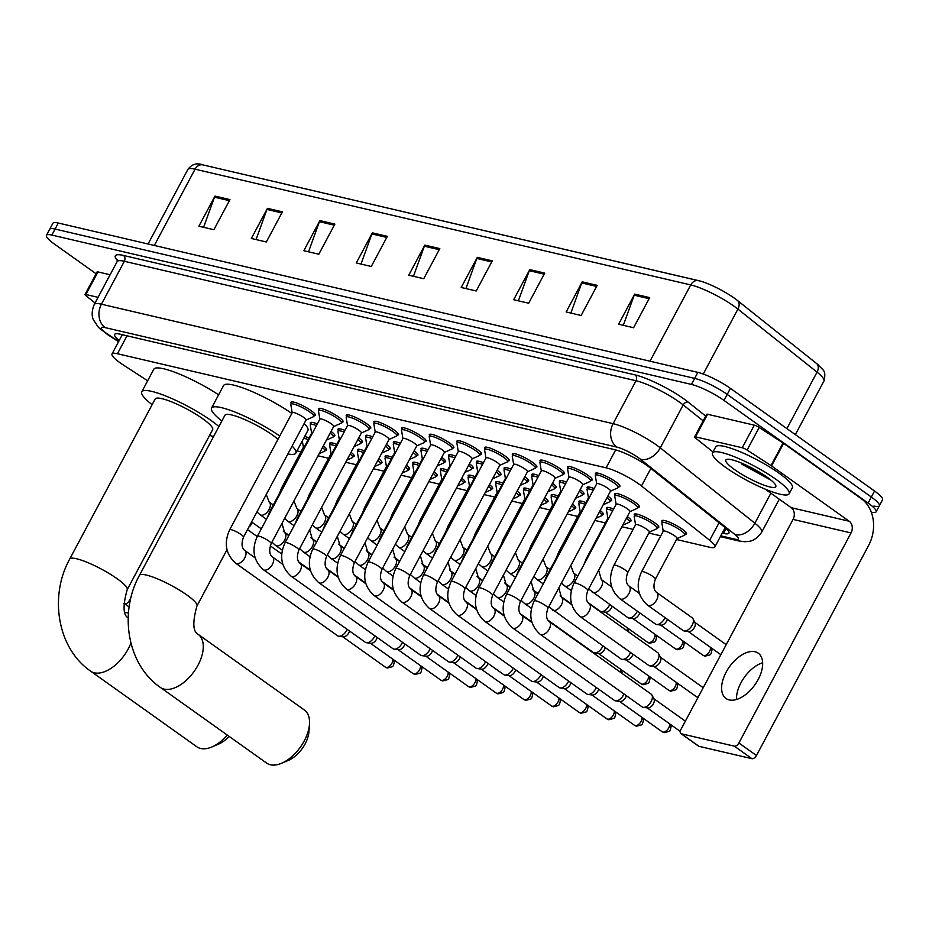 <?xml version="1.0" encoding="UTF-8"?>
<svg xmlns="http://www.w3.org/2000/svg" width="929" height="929" viewBox="0 0 929 929"><rect width="100%" height="100%" fill="white"/><g stroke="black" fill="none" stroke-linecap="round" stroke-linejoin="round"><path stroke-width="1.39" d="M634.612 515.467A13.9 2.578 28.1 0 1 634.263 514.271A13.9 2.578 28.1 0 1 641.916 515.769A13.9 2.578 28.1 0 1 654.515 522.679A13.9 2.578 28.1 0 1 658.777 527.358A13.9 2.578 28.1 0 1 657.593 527.742M627.296 516.559A13.9 2.578 28.1 0 1 631.105 520.902A13.9 2.578 28.1 0 1 629.908 521.285M600.169 510.509A13.9 2.578 28.1 0 1 603.42 514.434A13.9 2.578 28.1 0 1 602.224 514.817M572.485 504.041A13.9 2.578 28.1 0 1 575.736 507.966A13.9 2.578 28.1 0 1 574.552 508.349M544.812 497.572A13.9 2.578 28.1 0 1 548.052 501.509A13.9 2.578 28.1 0 1 546.867 501.892M517.128 491.116A13.9 2.578 28.1 0 1 520.368 495.041A13.9 2.578 28.1 0 1 519.183 495.424M489.444 484.648A13.9 2.578 28.1 0 1 492.695 488.573A13.9 2.578 28.1 0 1 491.499 488.956M461.759 478.18A13.9 2.578 28.1 0 1 465.011 482.116A13.9 2.578 28.1 0 1 463.815 482.499M434.075 471.723A13.9 2.578 28.1 0 1 437.327 475.648A13.9 2.578 28.1 0 1 436.142 476.031M406.403 465.255A13.9 2.578 28.1 0 1 409.643 469.191A13.9 2.578 28.1 0 1 408.458 469.575M378.718 458.798A13.9 2.578 28.1 0 1 381.97 462.723A13.9 2.578 28.1 0 1 380.774 463.106M351.034 452.33A13.9 2.578 28.1 0 1 354.286 456.255A13.9 2.578 28.1 0 1 353.09 456.638M323.35 445.862A13.9 2.578 28.1 0 1 326.602 449.799A13.9 2.578 28.1 0 1 325.417 450.182M662.284 521.935A13.9 2.578 28.1 0 1 661.947 520.728A13.9 2.578 28.1 0 1 669.6 522.226A13.9 2.578 28.1 0 1 682.2 529.147A13.9 2.578 28.1 0 1 686.461 533.827A13.9 2.578 28.1 0 1 685.277 534.21M607.868 496.086A13.9 2.578 28.1 0 1 611.665 500.441A13.9 2.578 28.1 0 1 610.481 500.824M580.184 489.629A13.9 2.578 28.1 0 1 583.981 493.973A13.9 2.578 28.1 0 1 582.797 494.356M552.5 483.161A13.9 2.578 28.1 0 1 556.297 487.504A13.9 2.578 28.1 0 1 555.112 487.888M524.815 476.705A13.9 2.578 28.1 0 1 528.624 481.048A13.9 2.578 28.1 0 1 527.428 481.431M497.143 470.237A13.9 2.578 28.1 0 1 500.94 474.58A13.9 2.578 28.1 0 1 499.744 474.963M469.459 463.768A13.9 2.578 28.1 0 1 473.256 468.111A13.9 2.578 28.1 0 1 472.071 468.495M441.774 457.312A13.9 2.578 28.1 0 1 445.572 461.655A13.9 2.578 28.1 0 1 444.387 462.038M414.09 450.844A13.9 2.578 28.1 0 1 417.899 455.187A13.9 2.578 28.1 0 1 416.703 455.57M386.406 444.376A13.9 2.578 28.1 0 1 390.215 448.73A13.9 2.578 28.1 0 1 389.019 449.113M358.733 437.919A13.9 2.578 28.1 0 1 362.531 442.262A13.9 2.578 28.1 0 1 361.346 442.645M331.049 431.451A13.9 2.578 28.1 0 1 334.846 435.794A13.9 2.578 28.1 0 1 333.662 436.177M615.172 495.006A13.9 2.578 28.1 0 1 614.824 493.81A13.9 2.578 28.1 0 1 622.488 495.308A13.9 2.578 28.1 0 1 635.088 502.217A13.9 2.578 28.1 0 1 639.349 506.897A13.9 2.578 28.1 0 1 638.153 507.28M429.651 435.759A13.9 2.578 28.1 0 1 429.303 434.563A13.9 2.578 28.1 0 1 436.955 436.061A13.9 2.578 28.1 0 1 449.555 442.97A13.9 2.578 28.1 0 1 453.828 447.65A13.9 2.578 28.1 0 1 452.632 448.033M401.967 429.303A13.9 2.578 28.1 0 1 401.618 428.095A13.9 2.578 28.1 0 1 409.283 429.593A13.9 2.578 28.1 0 1 421.871 436.514A13.9 2.578 28.1 0 1 426.144 441.194A13.9 2.578 28.1 0 1 424.948 441.577M540.376 461.62A13.9 2.578 28.1 0 1 540.028 460.412A13.9 2.578 28.1 0 1 547.692 461.91A13.9 2.578 28.1 0 1 560.28 468.831A13.9 2.578 28.1 0 1 564.553 473.511A13.9 2.578 28.1 0 1 563.357 473.895M374.282 422.834A13.9 2.578 28.1 0 1 373.934 421.638A13.9 2.578 28.1 0 1 381.598 423.136A13.9 2.578 28.1 0 1 394.198 430.046A13.9 2.578 28.1 0 1 398.46 434.726A13.9 2.578 28.1 0 1 397.275 435.109M568.06 468.088A13.9 2.578 28.1 0 1 567.712 466.881A13.9 2.578 28.1 0 1 575.365 468.379A13.9 2.578 28.1 0 1 587.964 475.3A13.9 2.578 28.1 0 1 592.226 479.968A13.9 2.578 28.1 0 1 591.041 480.351M457.323 442.227A13.9 2.578 28.1 0 1 456.987 441.031A13.9 2.578 28.1 0 1 464.639 442.518A13.9 2.578 28.1 0 1 477.239 449.439A13.9 2.578 28.1 0 1 481.501 454.118A13.9 2.578 28.1 0 1 480.316 454.502M512.692 455.152A13.9 2.578 28.1 0 1 512.343 453.956A13.9 2.578 28.1 0 1 520.008 455.454A13.9 2.578 28.1 0 1 532.607 462.363A13.9 2.578 28.1 0 1 536.869 467.043A13.9 2.578 28.1 0 1 535.673 467.426M485.008 448.695A13.9 2.578 28.1 0 1 484.671 447.488A13.9 2.578 28.1 0 1 492.324 448.986A13.9 2.578 28.1 0 1 504.923 455.907A13.9 2.578 28.1 0 1 509.185 460.587A13.9 2.578 28.1 0 1 508 460.97M346.598 416.378A13.9 2.578 28.1 0 1 346.262 415.17A13.9 2.578 28.1 0 1 353.914 416.668A13.9 2.578 28.1 0 1 366.514 423.589A13.9 2.578 28.1 0 1 370.776 428.257A13.9 2.578 28.1 0 1 369.591 428.641M318.914 409.91A13.9 2.578 28.1 0 1 318.577 408.702A13.9 2.578 28.1 0 1 326.23 410.2A13.9 2.578 28.1 0 1 338.83 417.121A13.9 2.578 28.1 0 1 343.091 421.801A13.9 2.578 28.1 0 1 341.907 422.184M291.241 403.441A13.9 2.578 28.1 0 1 290.893 402.245A13.9 2.578 28.1 0 1 298.546 403.743A13.9 2.578 28.1 0 1 311.145 410.653A13.9 2.578 28.1 0 1 315.419 415.333A13.9 2.578 28.1 0 1 314.223 415.716M595.733 474.545A13.9 2.578 28.1 0 1 595.396 473.349A13.9 2.578 28.1 0 1 603.049 474.847A13.9 2.578 28.1 0 1 615.648 481.756A13.9 2.578 28.1 0 1 619.91 486.436A13.9 2.578 28.1 0 1 618.726 486.819M676.533 539.517L709.442 547.193A26.058 4.842 -151.9 0 0 714.854 546.96A26.058 4.842 -151.9 0 0 709.675 540.306L641.486 485.972A26.058 4.842 -151.9 0 0 638.664 483.858A26.058 4.842 -151.9 0 0 606.103 467.833L117.437 353.728A26.058 4.842 -151.9 0 0 112.026 353.972A26.058 4.842 -151.9 0 0 123.302 364.969L147.653 380.785M296.99 450.89L300.915 451.808M318.043 455.802L328.587 458.264M345.727 462.27L356.272 464.732M373.412 468.727L383.956 471.2M401.096 475.195L411.64 477.657M428.768 481.663L439.324 484.125M456.453 488.12L466.997 490.582M484.137 494.588L494.681 497.05M511.821 501.056L522.365 503.518M539.494 507.513L550.049 509.975M567.178 513.981L577.733 516.443M594.862 520.437L605.406 522.911M621.861 526.743L633.09 529.367M648.848 533.049L660.774 535.836M606.927 509.011A13.9 2.578 28.1 0 1 606.579 507.803A13.9 2.578 28.1 0 1 613.593 509.034M579.243 502.543A13.9 2.578 28.1 0 1 578.895 501.346A13.9 2.578 28.1 0 1 585.909 502.577M551.559 496.074A13.9 2.578 28.1 0 1 551.222 494.878A13.9 2.578 28.1 0 1 558.224 496.109M523.875 489.618A13.9 2.578 28.1 0 1 523.538 488.41A13.9 2.578 28.1 0 1 530.54 489.641M496.202 483.15A13.9 2.578 28.1 0 1 495.854 481.954A13.9 2.578 28.1 0 1 502.856 483.185M468.518 476.693A13.9 2.578 28.1 0 1 468.17 475.485A13.9 2.578 28.1 0 1 475.183 476.716M440.834 470.225A13.9 2.578 28.1 0 1 440.485 469.017A13.9 2.578 28.1 0 1 447.499 470.26M413.15 463.757A13.9 2.578 28.1 0 1 412.813 462.561A13.9 2.578 28.1 0 1 419.815 463.792M385.465 457.3A13.9 2.578 28.1 0 1 385.129 456.093A13.9 2.578 28.1 0 1 392.131 457.323M357.793 450.832A13.9 2.578 28.1 0 1 357.444 449.636A13.9 2.578 28.1 0 1 364.458 450.867M330.109 444.364A13.9 2.578 28.1 0 1 329.76 443.168A13.9 2.578 28.1 0 1 336.774 444.399M304.666 436.514A13.9 2.578 28.1 0 1 309.09 437.931M587.488 488.549A13.9 2.578 28.1 0 1 587.151 487.342A13.9 2.578 28.1 0 1 594.154 488.573M559.804 482.081A13.9 2.578 28.1 0 1 559.467 480.885A13.9 2.578 28.1 0 1 566.469 482.116M532.131 475.613A13.9 2.578 28.1 0 1 531.783 474.417A13.9 2.578 28.1 0 1 538.785 475.648M504.447 469.157A13.9 2.578 28.1 0 1 504.099 467.949A13.9 2.578 28.1 0 1 511.113 469.18M476.763 462.688A13.9 2.578 28.1 0 1 476.414 461.492A13.9 2.578 28.1 0 1 483.428 462.723M449.079 456.22A13.9 2.578 28.1 0 1 448.742 455.024A13.9 2.578 28.1 0 1 455.744 456.255M421.394 449.764A13.9 2.578 28.1 0 1 421.058 448.556A13.9 2.578 28.1 0 1 428.06 449.787M393.722 443.296A13.9 2.578 28.1 0 1 393.373 442.099A13.9 2.578 28.1 0 1 400.387 443.33M366.038 436.839A13.9 2.578 28.1 0 1 365.689 435.631A13.9 2.578 28.1 0 1 372.703 436.862M338.353 430.371A13.9 2.578 28.1 0 1 338.005 429.175A13.9 2.578 28.1 0 1 345.019 430.406M310.669 423.903A13.9 2.578 28.1 0 1 310.332 422.707A13.9 2.578 28.1 0 1 317.335 423.938M722.251 533.107L723.54 533.397A26.058 4.842 -151.9 0 0 728.951 533.165A26.058 4.842 -151.9 0 0 723.784 526.511L650.114 467.821A26.058 4.842 -151.9 0 0 647.292 465.696A26.058 4.842 -151.9 0 0 614.731 449.682L120.062 334.173A26.058 4.842 -151.9 0 0 114.65 334.417A26.058 4.842 -151.9 0 0 119.191 340.56M96.105 273.753L54.451 244.095A26.058 4.842 28.1 0 1 46.45 235.316A26.058 4.842 28.1 0 1 51.861 235.072L691.443 384.42A26.058 4.842 28.1 0 1 724.005 400.434L868.116 503.053A26.058 4.842 28.1 0 1 876.117 511.833A26.058 4.842 28.1 0 1 871.286 512.193M46.45 235.316L49.667 229.289A26.058 4.842 28.1 0 1 55.078 229.057L694.66 378.393A26.058 4.842 28.1 0 1 727.221 394.419L871.332 497.027A26.058 4.842 28.1 0 1 879.333 505.806A26.058 4.842 28.1 0 1 873.922 506.05M786.921 428.606L817.055 372.157L737.916 309.102A34.745 6.457 -151.9 0 0 734.154 306.28A34.745 6.457 -151.9 0 0 690.735 284.924A8.686 7.014 -76.9 0 1 698.562 280.639A8.686 7.014 -76.9 0 1 698.805 280.697A28.485 5.295 28.1 0 1 700.489 281.139A28.485 5.295 28.1 0 1 734.409 298.209A28.485 5.295 28.1 0 1 737.498 300.52L816.637 363.576A28.485 5.295 28.1 0 1 817.926 364.632C822.978 370.474 826.485 370.009 823.953 381.029A34.745 6.457 -151.9 0 0 817.055 372.157A8.686 6.015 -51.5 0 0 816.637 363.576M879.333 505.806L882.55 499.779A26.058 4.842 28.1 0 0 874.549 491.011L730.438 388.392A26.058 4.842 28.1 0 0 697.876 372.378L58.295 223.03A26.058 4.842 28.1 0 0 52.883 223.274L49.667 229.289A26.058 4.842 28.1 0 1 55.078 229.057L694.66 378.393A26.058 4.842 28.1 0 1 727.221 394.419L871.332 497.027A26.058 4.842 28.1 0 1 879.333 505.806L876.117 511.833M203.59 227.315L214.483 197.192A6.944 5.609 -76.9 0 1 214.971 196.1L198.887 226.212L213.879 229.718L229.951 199.596L214.971 196.1M256.056 239.566L266.948 209.443A6.944 5.609 -76.9 0 1 267.436 208.351L251.353 238.463L266.344 241.97L282.416 211.847L267.436 208.351M308.521 251.817L319.413 221.694A6.944 5.609 -76.9 0 1 319.901 220.603L303.818 250.714L318.81 254.221L334.881 224.098L319.901 220.603M360.986 264.068L371.879 233.945A6.944 5.609 -76.9 0 1 372.366 232.854L356.283 262.965L371.275 266.472L387.347 236.349L372.366 232.854M623.313 325.324L634.205 295.201A6.944 5.609 -76.9 0 1 634.693 294.11L618.609 324.221L633.601 327.728L649.685 297.605L634.693 294.11M570.847 313.073L581.74 282.95A6.944 5.609 -76.9 0 1 582.228 281.859L566.144 311.97L581.136 315.477L597.208 285.354L582.228 281.859M518.382 300.822L529.275 270.699A6.944 5.609 -76.9 0 1 529.762 269.607L513.679 299.719L528.671 303.226L544.742 273.103L529.762 269.607M465.917 288.571L476.809 258.448A6.944 5.609 -76.9 0 1 477.297 257.356L461.214 287.467L476.205 290.974L492.277 260.852L477.297 257.356M413.451 276.319L424.344 246.197A6.944 5.609 -76.9 0 1 424.832 245.105L408.748 275.216L423.74 278.723L439.812 248.6L424.832 245.105M700.489 281.139L202.894 164.897A8.686 7.014 103.1 0 0 195.055 169.183A34.745 6.457 -151.9 0 0 187.844 169.496C191.78 164.166 196.797 162.621 202.894 164.897A8.686 7.014 103.1 0 1 203.137 164.956L698.318 280.581M725.828 467.519A43.431 8.059 28.1 0 1 712.497 452.899A43.431 8.059 28.1 0 1 736.418 457.579A43.431 8.059 28.1 0 1 775.785 479.19A43.431 8.059 28.1 0 1 789.116 493.81A43.431 8.059 28.1 0 1 765.194 489.13A43.431 8.059 28.1 0 1 725.828 467.519M712.497 452.899L715.713 446.872A43.431 8.059 28.1 0 1 739.635 451.552A43.431 8.059 28.1 0 1 779.001 473.163A43.431 8.059 28.1 0 1 792.332 487.783L789.116 493.81M767.099 477.158A28.311 5.26 28.1 0 1 775.808 485.577A28.311 5.26 28.1 0 1 762.349 484.52A28.311 5.26 28.1 0 1 734.514 469.551A28.311 5.26 28.1 0 1 726.745 459.379A28.311 5.26 28.1 0 1 767.099 477.158M742.004 464.268L771.209 480.316M744.326 464.314L762.082 475.369L769.177 478.69M752.467 468.286L762.395 474.011M729.277 699.943A27.8 15.584 -54.5 0 0 756.578 682.281A27.8 15.584 -54.5 0 0 758.261 653.203A27.8 15.584 -54.5 0 0 755.01 651.752A27.8 15.584 -54.5 0 0 727.709 669.414A27.8 15.584 -54.5 0 0 726.014 698.492A27.8 15.584 -54.5 0 0 729.277 699.943M695.507 436.851A4.343 0.801 -151.9 0 0 694.613 436.885L706.667 414.299A4.343 0.801 28.1 0 1 707.573 414.264L695.507 436.851L742.236 447.755L754.29 425.168A4.343 0.801 28.1 0 1 759.179 427.468L783.054 442.982A4.343 0.801 28.1 0 1 783.6 443.354L861.264 498.652A34.745 28.033 -76.9 0 1 868.615 545.451L756.45 755.509A4.343 2.439 125.5 0 1 751.944 758.691L734.374 746.173A4.343 2.439 -54.5 0 0 738.88 743.003L851.045 532.932A8.686 7.014 103.1 0 0 849.199 521.239L771.546 465.94A4.343 0.801 -151.9 0 0 771 465.568L747.113 450.054A4.343 0.801 -151.9 0 0 742.236 447.755M707.573 414.264L754.29 425.168M765.136 489.118L791.241 507.698A8.686 7.014 103.1 0 1 793.076 519.404L680.922 729.462A4.343 2.439 -54.5 0 0 680.899 733.585A4.343 2.439 -54.5 0 0 681.41 733.805L698.98 746.324L751.944 758.691M698.98 746.324A4.343 2.439 125.5 0 1 698.469 746.103L680.899 733.585M681.41 733.805L734.374 746.173M694.613 436.885A4.343 0.801 -151.9 0 0 695.473 438L712.996 451.958M736.5 699.491A27.8 15.584 125.5 0 1 762.639 662.783M266.6 763.069A32.573 18.266 -54.5 0 0 270.42 764.776A32.573 18.266 -54.5 0 0 281.673 763.232A32.573 18.266 -54.5 0 0 309.473 724.19A32.573 18.266 -54.5 0 0 304.387 710.011L198.121 634.333A32.573 18.266 125.5 0 1 196.147 668.404A32.573 18.266 125.5 0 1 164.154 689.109A32.573 18.266 125.5 0 1 160.334 687.402L266.6 763.069M277.98 439.336A32.573 6.05 -151.9 0 0 272.406 434.969A32.573 6.05 -151.9 0 0 242.875 418.758A32.573 6.05 -151.9 0 0 224.934 415.251L139.466 575.33C118.831 612.408 126.959 664.421 160.334 687.402M221.88 420.976A47.774 8.872 28.1 0 1 211.522 408.098A47.774 8.872 28.1 0 1 237.011 412.894A47.774 8.872 28.1 0 1 279.745 436.026M211.522 408.098L223.587 385.512A47.774 8.872 28.1 0 1 249.065 390.308A47.774 8.872 28.1 0 1 291.811 413.44M292.124 446.048A47.774 8.872 28.1 0 1 295.805 453.097A47.774 8.872 28.1 0 1 287.897 453.967M304.189 423.461A47.774 8.872 28.1 0 1 307.871 430.51L295.805 453.097M309.473 724.19L308.939 731.657A23.887 13.401 125.5 0 1 288.559 760.294L281.673 763.232M130.908 643.065A32.573 18.266 125.5 0 1 94.398 672.817A32.573 18.266 125.5 0 1 90.577 671.11L196.855 746.788A32.573 18.266 -54.5 0 0 200.664 748.484A32.573 18.266 -54.5 0 0 211.928 746.951A32.573 18.266 -54.5 0 0 227.303 735.083M128.365 618.052C123.081 615.358 122.686 605.917 127.18 589.718L212.648 429.651A32.573 6.05 -151.9 0 0 202.65 418.689A32.573 6.05 -151.9 0 0 173.119 402.478A32.573 6.05 -151.9 0 0 155.178 398.971L69.71 559.037C49.074 596.116 57.215 648.128 90.577 671.11M152.124 404.696A47.774 8.872 28.1 0 1 141.765 391.806A47.774 8.872 28.1 0 1 168.091 396.95A47.774 8.872 28.1 0 1 211.394 420.732A47.774 8.872 28.1 0 1 218.907 426.539M141.765 391.806L153.831 369.219A47.774 8.872 28.1 0 1 218.605 394.825M213.542 436.584A47.774 8.872 28.1 0 1 209.594 435.376M229.115 736.372A23.887 13.401 125.5 0 1 218.803 744.001L211.928 746.951M596.708 483.951A7.815 1.452 28.1 0 1 596.732 483.742A7.815 1.452 28.1 0 1 601.04 484.578A7.815 1.452 28.1 0 1 608.135 488.468A7.815 1.452 28.1 0 1 610.527 491.104L547.971 608.251C545.729 614.731 546.171 619.178 549.294 621.606A7.815 4.39 125.5 0 1 548.818 629.781A7.815 4.39 125.5 0 1 541.142 634.751A7.815 4.39 125.5 0 1 540.864 634.67A7.815 4.39 125.5 0 1 540.225 634.344L642.102 706.888A7.815 4.39 125.5 0 0 643.019 707.294A7.815 4.39 125.5 0 0 643.286 707.341A7.815 4.39 125.5 0 0 651.124 701.569A7.815 4.39 125.5 0 0 651.995 695.124A7.815 4.39 125.5 0 0 651.171 694.149L549.294 621.606M596.685 483.835L595.315 475.625A13.029 2.415 28.1 0 1 595.361 475.265A13.029 2.415 28.1 0 1 602.538 476.658A13.029 2.415 28.1 0 1 614.348 483.15A13.029 2.415 28.1 0 1 618.342 487.539A13.029 2.415 28.1 0 1 618.064 487.771L610.481 491.197M651.995 695.124L654.016 699.119A5.644 3.17 125.5 0 1 653.401 703.776A5.644 3.17 125.5 0 1 647.734 707.944A5.644 3.17 125.5 0 1 647.536 707.91M569.024 477.494A7.815 1.452 28.1 0 1 569.059 477.274A7.815 1.452 28.1 0 1 573.367 478.121A7.815 1.452 28.1 0 1 580.451 482.012A7.815 1.452 28.1 0 1 582.843 484.636L520.298 601.795C518.057 608.263 518.487 612.722 521.61 615.137A7.815 4.39 125.5 0 1 521.134 623.313A7.815 4.39 125.5 0 1 513.458 628.283A7.815 4.39 125.5 0 1 513.18 628.201A7.815 4.39 125.5 0 1 512.541 627.876L614.417 700.42A7.815 4.39 125.5 0 0 615.335 700.826A7.815 4.39 125.5 0 0 615.613 700.872A7.815 4.39 125.5 0 0 623.452 695.101A7.815 4.39 125.5 0 0 623.974 693.975M569.012 477.367L567.631 469.157A13.029 2.415 28.1 0 1 567.677 468.797A13.029 2.415 28.1 0 1 574.854 470.202A13.029 2.415 28.1 0 1 586.663 476.682A13.029 2.415 28.1 0 1 590.658 481.071A13.029 2.415 28.1 0 1 590.379 481.315L582.797 484.729M626.378 695.693A5.644 3.17 125.5 0 1 625.716 697.307A5.644 3.17 125.5 0 1 620.049 701.488A5.644 3.17 125.5 0 1 619.852 701.453M541.352 471.026A7.815 1.452 28.1 0 1 541.375 470.806A7.815 1.452 28.1 0 1 545.683 471.653A7.815 1.452 28.1 0 1 552.767 475.543A7.815 1.452 28.1 0 1 555.17 478.18L492.614 595.326C490.373 601.806 490.814 606.254 493.926 608.681A7.815 4.39 125.5 0 1 493.45 616.856A7.815 4.39 125.5 0 1 485.774 621.826A7.815 4.39 125.5 0 1 485.495 621.745A7.815 4.39 125.5 0 1 484.857 621.408L586.733 693.951A7.815 4.39 125.5 0 0 587.651 694.358A7.815 4.39 125.5 0 0 587.929 694.416A7.815 4.39 125.5 0 0 595.768 688.633A7.815 4.39 125.5 0 0 596.302 687.518M541.328 470.898L539.946 462.7A13.029 2.415 28.1 0 1 539.993 462.328A13.029 2.415 28.1 0 1 547.169 463.734A13.029 2.415 28.1 0 1 558.979 470.225A13.029 2.415 28.1 0 1 562.974 474.603A13.029 2.415 28.1 0 1 562.707 474.847L555.112 478.261M598.706 689.225A5.644 3.17 125.5 0 1 598.032 690.851A5.644 3.17 125.5 0 1 592.365 695.02A5.644 3.17 125.5 0 1 592.168 694.985M513.667 464.57A7.815 1.452 28.1 0 1 513.691 464.349A7.815 1.452 28.1 0 1 517.999 465.185A7.815 1.452 28.1 0 1 525.082 469.075A7.815 1.452 28.1 0 1 527.486 471.711L464.93 588.858C462.688 595.338 463.13 599.786 466.242 602.213A7.815 4.39 125.5 0 1 465.766 610.388A7.815 4.39 125.5 0 1 458.09 615.358A7.815 4.39 125.5 0 1 457.823 615.277A7.815 4.39 125.5 0 1 457.173 614.952L559.049 687.495A7.815 4.39 125.5 0 0 559.966 687.901A7.815 4.39 125.5 0 0 560.245 687.948A7.815 4.39 125.5 0 0 568.083 682.176A7.815 4.39 125.5 0 0 568.618 681.05M513.644 464.442L512.262 456.232A13.029 2.415 28.1 0 1 512.309 455.872A13.029 2.415 28.1 0 1 519.485 457.277A13.029 2.415 28.1 0 1 531.295 463.757A13.029 2.415 28.1 0 1 535.301 468.146A13.029 2.415 28.1 0 1 535.023 468.379L527.44 471.804M571.021 682.769A5.644 3.17 125.5 0 1 570.348 684.383A5.644 3.17 125.5 0 1 564.693 688.552A5.644 3.17 125.5 0 1 564.495 688.517M485.983 458.102A7.815 1.452 28.1 0 1 486.006 457.881A7.815 1.452 28.1 0 1 490.315 458.729A7.815 1.452 28.1 0 1 497.398 462.619A7.815 1.452 28.1 0 1 499.802 465.243L437.245 582.402C435.004 588.881 435.446 593.329 438.569 595.744A7.815 4.39 125.5 0 1 438.093 603.931A7.815 4.39 125.5 0 1 430.406 608.89A7.815 4.39 125.5 0 1 430.139 608.82A7.815 4.39 125.5 0 1 429.5 608.483L531.376 681.027A7.815 4.39 125.5 0 0 532.282 681.433A7.815 4.39 125.5 0 0 532.561 681.491A7.815 4.39 125.5 0 0 540.399 675.708A7.815 4.39 125.5 0 0 540.933 674.593M485.96 457.974L484.578 449.764A13.029 2.415 28.1 0 1 484.624 449.404A13.029 2.415 28.1 0 1 491.813 450.809A13.029 2.415 28.1 0 1 503.623 457.289A13.029 2.415 28.1 0 1 507.617 461.678A13.029 2.415 28.1 0 1 507.339 461.922L499.756 465.336M543.337 676.3A5.644 3.17 125.5 0 1 542.664 677.926A5.644 3.17 125.5 0 1 537.008 682.095A5.644 3.17 125.5 0 1 536.811 682.06M458.299 451.633A7.815 1.452 28.1 0 1 458.334 451.424A7.815 1.452 28.1 0 1 462.63 452.26A7.815 1.452 28.1 0 1 469.726 456.151A7.815 1.452 28.1 0 1 472.118 458.787L409.573 575.934C407.32 582.413 407.761 586.861 410.885 589.288A7.815 4.39 125.5 0 1 410.409 597.463A7.815 4.39 125.5 0 1 402.733 602.433A7.815 4.39 125.5 0 1 402.454 602.352A7.815 4.39 125.5 0 1 401.816 602.027L503.692 674.559A7.815 4.39 125.5 0 0 504.61 674.977A7.815 4.39 125.5 0 0 504.877 675.023A7.815 4.39 125.5 0 0 512.727 669.24A7.815 4.39 125.5 0 0 513.249 668.125M458.276 451.506L456.905 443.307A13.029 2.415 28.1 0 1 456.952 442.936A13.029 2.415 28.1 0 1 464.128 444.341A13.029 2.415 28.1 0 1 475.938 450.832A13.029 2.415 28.1 0 1 479.933 455.21A13.029 2.415 28.1 0 1 479.654 455.454L472.071 458.88M515.653 669.832A5.644 3.17 125.5 0 1 514.991 671.458A5.644 3.17 125.5 0 1 509.324 675.627A5.644 3.17 125.5 0 1 509.127 675.592M430.615 445.177A7.815 1.452 28.1 0 1 430.65 444.956A7.815 1.452 28.1 0 1 434.958 445.792A7.815 1.452 28.1 0 1 442.041 449.682A7.815 1.452 28.1 0 1 444.434 452.318L381.889 569.477C379.647 575.945 380.077 580.393 383.201 582.82A7.815 4.39 125.5 0 1 382.725 590.995A7.815 4.39 125.5 0 1 375.049 595.965A7.815 4.39 125.5 0 1 374.77 595.884A7.815 4.39 125.5 0 1 374.132 595.559L476.008 668.102A7.815 4.39 125.5 0 0 476.925 668.508A7.815 4.39 125.5 0 0 477.204 668.555A7.815 4.39 125.5 0 0 485.043 662.783A7.815 4.39 125.5 0 0 485.565 661.657M430.603 445.049L429.221 436.839A13.029 2.415 28.1 0 1 429.268 436.479A13.029 2.415 28.1 0 1 436.444 437.884A13.029 2.415 28.1 0 1 448.254 444.364A13.029 2.415 28.1 0 1 452.249 448.753A13.029 2.415 28.1 0 1 451.97 448.997L444.387 452.411M487.969 663.376A5.644 3.17 125.5 0 1 487.307 664.99A5.644 3.17 125.5 0 1 481.64 669.17A5.644 3.17 125.5 0 1 481.443 669.124M402.942 438.709A7.815 1.452 28.1 0 1 402.965 438.488A7.815 1.452 28.1 0 1 407.274 439.336A7.815 1.452 28.1 0 1 414.357 443.226A7.815 1.452 28.1 0 1 416.761 445.85L354.204 563.009C351.963 569.489 352.405 573.936 355.517 576.363A7.815 4.39 125.5 0 1 355.041 584.538A7.815 4.39 125.5 0 1 347.365 589.497A7.815 4.39 125.5 0 1 347.086 589.427A7.815 4.39 125.5 0 1 346.447 589.091L448.324 661.634A7.815 4.39 125.5 0 0 449.241 662.04A7.815 4.39 125.5 0 0 449.52 662.098A7.815 4.39 125.5 0 0 457.358 656.315A7.815 4.39 125.5 0 0 457.892 655.2M402.919 438.581L401.537 430.382A13.029 2.415 28.1 0 1 401.583 430.011A13.029 2.415 28.1 0 1 408.76 431.416A13.029 2.415 28.1 0 1 420.57 437.896A13.029 2.415 28.1 0 1 424.565 442.285A13.029 2.415 28.1 0 1 424.298 442.529L416.703 445.943M460.296 656.908A5.644 3.17 125.5 0 1 459.623 658.533A5.644 3.17 125.5 0 1 453.967 662.702A5.644 3.17 125.5 0 1 453.758 662.667M375.258 432.24A7.815 1.452 28.1 0 1 375.281 432.031A7.815 1.452 28.1 0 1 379.589 432.868A7.815 1.452 28.1 0 1 386.673 436.758A7.815 1.452 28.1 0 1 389.077 439.394L326.52 556.541C324.279 563.02 324.72 567.468 327.832 569.895A7.815 4.39 125.5 0 1 327.368 578.07A7.815 4.39 125.5 0 1 319.681 583.04A7.815 4.39 125.5 0 1 319.413 582.959A7.815 4.39 125.5 0 1 318.763 582.634L420.64 655.177A7.815 4.39 125.5 0 0 421.557 655.584A7.815 4.39 125.5 0 0 421.836 655.63A7.815 4.39 125.5 0 0 429.674 649.859A7.815 4.39 125.5 0 0 430.208 648.732M375.235 432.124L373.853 423.914A13.029 2.415 28.1 0 1 373.899 423.554A13.029 2.415 28.1 0 1 381.076 424.948A13.029 2.415 28.1 0 1 392.886 431.439A13.029 2.415 28.1 0 1 396.892 435.829A13.029 2.415 28.1 0 1 396.613 436.061L389.03 439.487M432.612 650.451A5.644 3.17 125.5 0 1 431.939 652.065A5.644 3.17 125.5 0 1 426.283 656.234A5.644 3.17 125.5 0 1 426.086 656.199M347.574 425.784A7.815 1.452 28.1 0 1 347.597 425.563A7.815 1.452 28.1 0 1 351.905 426.411A7.815 1.452 28.1 0 1 358.989 430.301A7.815 1.452 28.1 0 1 361.393 432.926L298.836 550.084C296.595 556.552 297.036 561.011 300.16 563.427A7.815 4.39 125.5 0 1 299.684 571.602A7.815 4.39 125.5 0 1 292.008 576.572A7.815 4.39 125.5 0 1 291.729 576.491A7.815 4.39 125.5 0 1 291.091 576.166L392.967 648.709A7.815 4.39 125.5 0 0 393.884 649.116A7.815 4.39 125.5 0 0 394.151 649.162A7.815 4.39 125.5 0 0 401.99 643.391A7.815 4.39 125.5 0 0 402.524 642.264M347.551 425.656L346.18 417.446A13.029 2.415 28.1 0 1 346.215 417.086A13.029 2.415 28.1 0 1 353.403 418.491A13.029 2.415 28.1 0 1 365.213 424.971A13.029 2.415 28.1 0 1 369.208 429.361A13.029 2.415 28.1 0 1 368.929 429.604L361.346 433.019M404.928 643.983A5.644 3.17 125.5 0 1 404.254 645.597A5.644 3.17 125.5 0 1 398.599 649.777A5.644 3.17 125.5 0 1 398.402 649.743M319.89 419.316A7.815 1.452 28.1 0 1 319.924 419.095A7.815 1.452 28.1 0 1 324.221 419.943A7.815 1.452 28.1 0 1 331.316 423.833A7.815 1.452 28.1 0 1 333.708 426.469L271.163 543.616C268.911 550.096 269.352 554.543 272.476 556.97A7.815 4.39 125.5 0 1 272 565.146A7.815 4.39 125.5 0 1 264.324 570.116A7.815 4.39 125.5 0 1 264.045 570.034A7.815 4.39 125.5 0 1 263.406 569.698L365.283 642.241A7.815 4.39 125.5 0 0 366.2 642.647A7.815 4.39 125.5 0 0 366.467 642.705A7.815 4.39 125.5 0 0 374.317 636.922A7.815 4.39 125.5 0 0 374.84 635.808M319.866 419.188L318.496 410.99A13.029 2.415 28.1 0 1 318.542 410.618A13.029 2.415 28.1 0 1 325.719 412.023A13.029 2.415 28.1 0 1 337.529 418.514A13.029 2.415 28.1 0 1 341.524 422.892A13.029 2.415 28.1 0 1 341.245 423.136L333.662 426.55M377.244 637.515A5.644 3.17 125.5 0 1 376.582 639.14A5.644 3.17 125.5 0 1 370.915 643.309A5.644 3.17 125.5 0 1 370.717 643.274M292.205 412.859A7.815 1.452 28.1 0 1 292.24 412.639A7.815 1.452 28.1 0 1 296.548 413.475A7.815 1.452 28.1 0 1 303.632 417.365A7.815 1.452 28.1 0 1 306.024 420.001L243.479 537.148C241.238 543.628 241.668 548.075 244.791 550.502A7.815 4.39 125.5 0 1 244.315 558.677A7.815 4.39 125.5 0 1 236.64 563.648A7.815 4.39 125.5 0 1 236.361 563.566A7.815 4.39 125.5 0 1 235.722 563.241L337.599 635.784A7.815 4.39 125.5 0 0 338.516 636.191A7.815 4.39 125.5 0 0 338.795 636.237A7.815 4.39 125.5 0 0 346.633 630.466A7.815 4.39 125.5 0 0 347.156 629.339M292.194 412.731L290.812 404.521A13.029 2.415 28.1 0 1 290.858 404.161A13.029 2.415 28.1 0 1 298.035 405.567A13.029 2.415 28.1 0 1 309.845 412.046A13.029 2.415 28.1 0 1 313.839 416.436A13.029 2.415 28.1 0 1 313.561 416.668L305.978 420.094M349.571 631.058A5.644 3.17 125.5 0 1 348.898 632.672A5.644 3.17 125.5 0 1 343.231 636.841A5.644 3.17 125.5 0 1 343.033 636.806M616.148 504.424A7.815 1.452 28.1 0 1 616.171 504.203A7.815 1.452 28.1 0 1 620.479 505.039A7.815 1.452 28.1 0 1 627.563 508.929A7.815 1.452 28.1 0 1 629.967 511.565L587.836 590.472C585.595 596.941 586.025 601.4 589.149 603.815A7.815 4.39 125.5 0 1 589.114 611.236A7.815 4.39 125.5 0 1 580.718 616.879A7.815 4.39 125.5 0 1 580.079 616.554C570.081 607.554 568.06 596.406 574.041 583.11A7.815 1.452 28.1 0 1 575.388 582.971A7.815 1.452 28.1 0 1 585.433 587.836A7.815 1.452 28.1 0 1 587.836 590.472M589.149 603.815L657.744 652.669A7.815 4.39 125.5 0 1 658.568 653.644A7.815 4.39 125.5 0 1 657.709 660.089A7.815 4.39 125.5 0 1 649.87 665.861A7.815 4.39 125.5 0 1 648.674 665.408L580.079 616.554M616.124 504.296L614.743 496.086A13.029 2.415 28.1 0 1 614.789 495.726A13.029 2.415 28.1 0 1 621.966 497.12A13.029 2.415 28.1 0 1 633.775 503.611A13.029 2.415 28.1 0 1 637.782 508A13.029 2.415 28.1 0 1 637.503 508.233L629.92 511.658M658.568 653.644L660.6 657.639A5.644 3.17 125.5 0 1 659.973 662.296A5.644 3.17 125.5 0 1 654.318 666.465A5.644 3.17 125.5 0 1 654.121 666.43M588.463 497.956A7.815 1.452 28.1 0 1 588.487 497.735A7.815 1.452 28.1 0 1 589.369 497.538M630.559 652.506A7.815 4.39 125.5 0 1 630.025 653.621A7.815 4.39 125.5 0 1 622.186 659.393A7.815 4.39 125.5 0 1 621.002 658.94L548.76 606.776M588.44 497.828L587.058 489.618A13.029 2.415 28.1 0 1 587.105 489.258A13.029 2.415 28.1 0 1 593.259 490.245M632.963 654.213A5.644 3.17 125.5 0 1 632.301 655.828A5.644 3.17 125.5 0 1 626.634 660.008A5.644 3.17 125.5 0 1 626.436 659.973M606.962 497.781A13.029 2.415 28.1 0 1 610.098 501.532A13.029 2.415 28.1 0 1 609.819 501.776L603.246 504.737M560.779 491.487A7.815 1.452 28.1 0 1 560.802 491.267A7.815 1.452 28.1 0 1 561.685 491.069M602.875 646.038A7.815 4.39 125.5 0 1 602.352 647.153A7.815 4.39 125.5 0 1 594.514 652.936A7.815 4.39 125.5 0 1 593.317 652.472L547.913 620.154M560.756 491.36L559.386 483.161A13.029 2.415 28.1 0 1 559.432 482.79A13.029 2.415 28.1 0 1 565.575 483.788M605.278 647.745A5.644 3.17 125.5 0 1 604.616 649.371A5.644 3.17 125.5 0 1 598.95 653.54A5.644 3.17 125.5 0 1 598.752 653.505M579.278 491.313A13.029 2.415 28.1 0 1 582.413 495.064A13.029 2.415 28.1 0 1 582.135 495.308L575.574 498.269M533.095 485.031A7.815 1.452 28.1 0 1 533.13 484.81A7.815 1.452 28.1 0 1 534.012 484.601M533.083 484.903L531.702 476.693A13.029 2.415 28.1 0 1 531.748 476.333A13.029 2.415 28.1 0 1 537.903 477.32M551.605 484.857A13.029 2.415 28.1 0 1 554.729 488.608A13.029 2.415 28.1 0 1 554.45 488.84L547.889 491.801M505.422 478.563A7.815 1.452 28.1 0 1 505.446 478.342A7.815 1.452 28.1 0 1 506.328 478.145M505.399 478.435L504.017 470.237A13.029 2.415 28.1 0 1 504.064 469.865A13.029 2.415 28.1 0 1 510.218 470.852M523.921 478.389A13.029 2.415 28.1 0 1 527.045 482.139A13.029 2.415 28.1 0 1 526.778 482.383L520.205 485.344M477.738 472.095A7.815 1.452 28.1 0 1 477.761 471.886A7.815 1.452 28.1 0 1 478.644 471.677M477.715 471.967L476.333 463.768A13.029 2.415 28.1 0 1 476.38 463.408A13.029 2.415 28.1 0 1 482.534 464.395M496.237 471.92A13.029 2.415 28.1 0 1 499.372 475.671A13.029 2.415 28.1 0 1 499.094 475.915L492.521 478.876M450.054 465.638A7.815 1.452 28.1 0 1 450.077 465.417A7.815 1.452 28.1 0 1 450.96 465.22M450.031 465.51L448.649 457.3A13.029 2.415 28.1 0 1 448.695 456.94A13.029 2.415 28.1 0 1 454.85 457.927M468.553 465.464A13.029 2.415 28.1 0 1 471.688 469.215A13.029 2.415 28.1 0 1 471.409 469.459L464.837 472.408M422.37 459.17A7.815 1.452 28.1 0 1 422.405 458.949A7.815 1.452 28.1 0 1 423.276 458.752M422.347 459.042L420.976 450.844A13.029 2.415 28.1 0 1 421.023 450.472A13.029 2.415 28.1 0 1 427.166 451.471M440.869 458.996A13.029 2.415 28.1 0 1 444.004 462.747A13.029 2.415 28.1 0 1 443.725 462.99L437.164 465.952M394.686 452.713A7.815 1.452 28.1 0 1 394.72 452.493A7.815 1.452 28.1 0 1 395.603 452.284M394.674 452.586L393.292 444.376A13.029 2.415 28.1 0 1 393.339 444.016A13.029 2.415 28.1 0 1 399.493 445.003M413.196 452.539A13.029 2.415 28.1 0 1 416.32 456.29A13.029 2.415 28.1 0 1 416.041 456.522L409.48 459.483M367.013 446.245A7.815 1.452 28.1 0 1 367.036 446.025A7.815 1.452 28.1 0 1 367.919 445.827M366.99 446.117L365.608 437.907A13.029 2.415 28.1 0 1 365.654 437.547A13.029 2.415 28.1 0 1 371.809 438.534M385.512 446.071A13.029 2.415 28.1 0 1 388.636 449.822A13.029 2.415 28.1 0 1 388.368 450.066L381.796 453.027M339.329 439.777A7.815 1.452 28.1 0 1 339.352 439.556A7.815 1.452 28.1 0 1 340.235 439.359M339.306 439.649L337.924 431.451A13.029 2.415 28.1 0 1 337.97 431.079A13.029 2.415 28.1 0 1 344.125 432.078M357.828 439.603A13.029 2.415 28.1 0 1 360.963 443.354A13.029 2.415 28.1 0 1 360.684 443.597L354.112 446.559M311.645 433.32A7.815 1.452 28.1 0 1 311.668 433.1A7.815 1.452 28.1 0 1 312.55 432.891M311.621 433.193L310.251 424.983A13.029 2.415 28.1 0 1 310.286 424.623A13.029 2.415 28.1 0 1 316.441 425.61M330.143 433.146A13.029 2.415 28.1 0 1 333.279 436.897A13.029 2.415 28.1 0 1 333 437.129L326.439 440.091M663.26 531.342A7.815 1.452 28.1 0 1 663.283 531.121A7.815 1.452 28.1 0 1 667.591 531.969A7.815 1.452 28.1 0 1 674.686 535.859A7.815 1.452 28.1 0 1 677.078 538.495L655.375 579.15C653.133 585.618 653.563 590.078 656.687 592.493A7.815 4.39 125.5 0 1 656.652 599.913A7.815 4.39 125.5 0 1 648.256 605.557A7.815 4.39 125.5 0 1 647.618 605.232C637.619 596.232 635.599 585.084 641.579 571.788A7.815 1.452 28.1 0 1 642.926 571.649A7.815 1.452 28.1 0 1 652.971 576.514A7.815 1.452 28.1 0 1 655.375 579.15M656.687 592.493L692.186 617.773A7.815 4.39 125.5 0 1 693.011 618.749A7.815 4.39 125.5 0 1 692.151 625.194A7.815 4.39 125.5 0 1 684.313 630.977A7.815 4.39 125.5 0 1 683.117 630.512L647.618 605.232M663.236 531.214L661.866 523.015A13.029 2.415 28.1 0 1 661.912 522.644A13.029 2.415 28.1 0 1 669.089 524.049A13.029 2.415 28.1 0 1 680.899 530.54A13.029 2.415 28.1 0 1 684.894 534.918A13.029 2.415 28.1 0 1 684.615 535.162L677.032 538.576M693.011 618.749L695.043 622.755A5.644 3.17 125.5 0 1 694.416 627.412A5.644 3.17 125.5 0 1 688.749 631.581A5.644 3.17 125.5 0 1 688.552 631.546M635.575 524.885A7.815 1.452 28.1 0 1 635.61 524.664A7.815 1.452 28.1 0 1 639.918 525.5A7.815 1.452 28.1 0 1 647.002 529.391A7.815 1.452 28.1 0 1 649.394 532.027L627.69 572.682C625.449 579.162 625.891 583.609 629.003 586.036A7.815 4.39 125.5 0 1 628.968 593.457A7.815 4.39 125.5 0 1 620.572 599.1A7.815 4.39 125.5 0 1 619.933 598.775C609.935 589.764 607.926 578.616 613.895 565.32A7.815 1.452 28.1 0 1 615.253 565.192A7.815 1.452 28.1 0 1 625.287 570.046A7.815 1.452 28.1 0 1 627.69 572.682M665.001 617.611A7.815 4.39 125.5 0 1 664.467 618.726A7.815 4.39 125.5 0 1 656.629 624.509A7.815 4.39 125.5 0 1 655.433 624.044L619.933 598.775M635.552 524.757L634.182 516.547A13.029 2.415 28.1 0 1 634.228 516.187A13.029 2.415 28.1 0 1 641.405 517.592A13.029 2.415 28.1 0 1 653.215 524.072A13.029 2.415 28.1 0 1 657.209 528.462A13.029 2.415 28.1 0 1 656.931 528.694L649.348 532.12M667.405 619.318A5.644 3.17 125.5 0 1 666.732 620.944A5.644 3.17 125.5 0 1 661.076 625.112A5.644 3.17 125.5 0 1 660.879 625.078M607.903 518.417A7.815 1.452 28.1 0 1 607.926 518.196A7.815 1.452 28.1 0 1 608.809 517.999M637.317 611.143A7.815 4.39 125.5 0 1 636.783 612.269A7.815 4.39 125.5 0 1 628.945 618.04A7.815 4.39 125.5 0 1 627.76 617.588L588.614 588.998M607.88 518.289L606.498 510.079A13.029 2.415 28.1 0 1 606.544 509.719A13.029 2.415 28.1 0 1 612.699 510.706M639.721 612.861A5.644 3.17 125.5 0 1 639.047 614.475A5.644 3.17 125.5 0 1 633.392 618.656A5.644 3.17 125.5 0 1 633.195 618.609M626.401 518.243A13.029 2.415 28.1 0 1 629.525 521.993A13.029 2.415 28.1 0 1 629.258 522.237L622.685 525.199M580.219 511.949A7.815 1.452 28.1 0 1 580.242 511.74A7.815 1.452 28.1 0 1 581.124 511.531M609.633 604.686A7.815 4.39 125.5 0 1 609.11 605.801A7.815 4.39 125.5 0 1 601.26 611.584A7.815 4.39 125.5 0 1 600.076 611.119L587.778 602.364M580.195 511.821L578.813 503.623A13.029 2.415 28.1 0 1 578.86 503.251A13.029 2.415 28.1 0 1 585.015 504.25M612.037 606.393A5.644 3.17 125.5 0 1 611.375 608.019A5.644 3.17 125.5 0 1 605.708 612.188A5.644 3.17 125.5 0 1 605.511 612.153M599.263 512.204A13.029 2.415 28.1 0 1 601.853 515.525A13.029 2.415 28.1 0 1 601.574 515.769L596.023 518.277M552.534 505.492A7.815 1.452 28.1 0 1 552.558 505.271A7.815 1.452 28.1 0 1 553.44 505.074M552.511 505.364L551.129 497.154A13.029 2.415 28.1 0 1 551.176 496.794A13.029 2.415 28.1 0 1 557.33 497.781M571.579 505.736A13.029 2.415 28.1 0 1 574.168 509.069A13.029 2.415 28.1 0 1 573.89 509.313L568.339 511.809M524.85 499.024A7.815 1.452 28.1 0 1 524.873 498.803A7.815 1.452 28.1 0 1 525.756 498.606M524.827 498.896L523.457 490.698A13.029 2.415 28.1 0 1 523.503 490.326A13.029 2.415 28.1 0 1 529.646 491.325M543.895 499.279A13.029 2.415 28.1 0 1 546.484 502.601A13.029 2.415 28.1 0 1 546.206 502.844L540.655 505.341M497.166 492.556A7.815 1.452 28.1 0 1 497.201 492.347A7.815 1.452 28.1 0 1 498.083 492.138M497.154 492.44L495.772 484.23A13.029 2.415 28.1 0 1 495.819 483.87A13.029 2.415 28.1 0 1 501.974 484.857M516.222 492.811A13.029 2.415 28.1 0 1 518.8 496.144A13.029 2.415 28.1 0 1 518.521 496.376L512.982 498.885M469.493 486.099A7.815 1.452 28.1 0 1 469.517 485.879A7.815 1.452 28.1 0 1 470.399 485.681M469.47 485.972L468.088 477.761A13.029 2.415 28.1 0 1 468.135 477.401A13.029 2.415 28.1 0 1 474.289 478.389M488.538 486.343A13.029 2.415 28.1 0 1 491.116 489.676A13.029 2.415 28.1 0 1 490.849 489.92L485.298 492.416M441.809 479.631A7.815 1.452 28.1 0 1 441.832 479.41A7.815 1.452 28.1 0 1 442.715 479.213M441.786 479.503L440.404 471.305A13.029 2.415 28.1 0 1 440.451 470.933A13.029 2.415 28.1 0 1 446.605 471.932M460.854 479.887A13.029 2.415 28.1 0 1 463.443 483.208A13.029 2.415 28.1 0 1 463.165 483.452L457.614 485.948M414.125 473.175A7.815 1.452 28.1 0 1 414.148 472.954A7.815 1.452 28.1 0 1 415.031 472.745M414.102 473.047L412.72 464.837A13.029 2.415 28.1 0 1 412.766 464.477A13.029 2.415 28.1 0 1 418.921 465.464M433.169 473.418A13.029 2.415 28.1 0 1 435.759 476.751A13.029 2.415 28.1 0 1 435.48 476.983L429.93 479.492M386.441 466.706A7.815 1.452 28.1 0 1 386.476 466.486A7.815 1.452 28.1 0 1 387.347 466.288M386.418 466.579L385.047 458.369A13.029 2.415 28.1 0 1 385.094 458.009A13.029 2.415 28.1 0 1 391.237 458.996M405.485 466.962A13.029 2.415 28.1 0 1 408.075 470.283A13.029 2.415 28.1 0 1 407.796 470.527L402.245 473.024M358.757 460.238A7.815 1.452 28.1 0 1 358.791 460.029A7.815 1.452 28.1 0 1 359.674 459.82M358.745 460.11L357.363 451.912A13.029 2.415 28.1 0 1 357.41 451.54A13.029 2.415 28.1 0 1 363.564 452.539M377.813 460.494A13.029 2.415 28.1 0 1 380.391 463.815A13.029 2.415 28.1 0 1 380.112 464.059L374.573 466.567M331.084 453.782A7.815 1.452 28.1 0 1 331.107 453.561A7.815 1.452 28.1 0 1 331.99 453.364M331.061 453.654L329.679 445.444A13.029 2.415 28.1 0 1 329.725 445.084A13.029 2.415 28.1 0 1 335.88 446.071M350.128 454.026A13.029 2.415 28.1 0 1 352.706 457.358A13.029 2.415 28.1 0 1 352.439 457.602L346.889 460.099M303.4 447.313A7.815 1.452 28.1 0 1 303.423 447.093A7.815 1.452 28.1 0 1 304.306 446.895M303.713 438.302A13.029 2.415 28.1 0 1 308.196 439.614M322.444 447.569A13.029 2.415 28.1 0 1 325.034 450.89A13.029 2.415 28.1 0 1 324.755 451.134L319.204 453.631M252.177 522.365A5.644 3.17 125.5 0 1 251.504 523.979A5.644 3.17 125.5 0 1 248.821 527.138M85.909 294.505A4.343 0.801 -151.9 0 0 85.015 294.539L97.069 271.953A4.343 0.801 28.1 0 1 97.975 271.918L85.909 294.505L98.056 297.338M97.975 271.918L110.121 274.752M124.73 612.234L128.446 613.105M123.545 603.548L124.776 603.838A4.343 2.439 -54.5 0 0 129.282 600.657L130.977 597.463M85.015 294.539A4.343 0.801 -151.9 0 0 85.874 295.654L95.048 302.97M650.869 468.413L641.486 485.972M615.672 449.915L606.103 467.833M719.058 522.748L709.675 540.306M127.018 335.799L117.437 353.728M720.788 535.847L734.781 539.11A17.372 3.228 -151.9 0 0 734.944 534.512L640.371 459.17A17.372 3.228 -151.9 0 0 638.49 457.753A17.372 3.228 -151.9 0 0 616.775 447.081L105.116 327.6A17.372 3.228 -151.9 0 0 106.835 333.616A17.372 3.228 -151.9 0 0 109.03 335.09L118.738 341.407M109.03 335.09A17.372 7.165 -57 0 1 107.601 334.603L98.486 327.426L93.399 319.82C93.759 320.447 89.974 314.768 94.224 304.526A34.745 6.457 28.1 0 1 101.435 304.201L613.105 423.67A34.745 6.457 28.1 0 1 656.524 445.026A34.745 6.457 28.1 0 1 660.287 447.859L683.198 404.939A34.745 6.457 -151.9 0 0 679.436 402.118A34.745 6.457 -151.9 0 0 636.017 380.762L124.358 261.281A34.745 6.457 -151.9 0 0 117.135 261.606L117.414 259.748L118.146 260.863M117.46 260.631A39.088 7.258 28.1 0 1 123.441 255.44L635.099 374.91A4.343 3.507 -76.9 0 1 636.017 380.762L613.105 423.67A17.372 14.016 103.1 0 0 616.775 447.081M635.099 374.91A39.088 7.258 28.1 0 1 683.941 398.936A39.088 7.258 28.1 0 1 688.18 402.106L705.715 416.087M868.116 503.053L874.549 491.011M724.005 400.434L730.438 388.392M691.443 384.42L697.876 372.378M51.861 235.072L58.295 223.03M640.371 459.17A17.372 12.031 -51.5 0 0 660.287 447.859L754.859 523.201L770.873 493.206M734.944 534.512A17.372 12.031 -51.5 0 0 754.859 523.201A34.745 6.457 28.1 0 1 761.757 532.073L779.303 499.198M703.172 420.849L683.198 404.939A4.343 3.008 128.5 0 1 688.18 402.106M105.116 327.6A17.372 14.016 103.1 0 1 101.435 304.201L124.358 261.281A4.343 3.507 -76.9 0 0 123.441 255.44M734.781 539.11A17.372 14.016 103.1 0 0 738.869 540.968L744.814 541.746L749.424 541.293C748.693 541.328 755.556 541.352 761.757 532.073M726.141 528.531L723.54 533.397M737.498 300.52A8.686 6.015 -51.5 0 1 737.916 309.102L703.253 374.027M650.01 361.195L690.735 284.924L195.055 169.183L154.33 245.453M424.344 246.197L439.243 249.68M476.809 258.448L491.708 261.932M529.275 270.699L544.173 274.183M581.74 282.95L596.639 286.434M634.205 295.201L649.104 298.685M371.879 233.945L386.778 237.429M319.413 221.694L334.312 225.178M266.948 209.443L281.847 212.927M214.483 197.192L229.382 200.676M793.076 519.404L851.045 532.932M791.241 507.698L849.199 521.239M783.6 443.354L771.546 465.94M738.88 743.003L756.45 755.509M771 465.568L783.054 442.982M759.179 427.468L747.113 450.054M198.121 634.333C192.837 631.639 192.442 622.198 196.936 606.01A32.573 6.05 -151.9 0 0 186.938 595.036A32.573 6.05 -151.9 0 0 146.225 575.028A32.573 6.05 -151.9 0 0 139.466 575.33M127.18 589.718A32.573 6.05 -151.9 0 0 117.182 578.755A32.573 6.05 -151.9 0 0 76.48 558.735A32.573 6.05 -151.9 0 0 69.71 559.037M596.732 483.742L534.187 600.889A7.815 1.452 28.1 0 1 535.534 600.761A7.815 1.452 28.1 0 1 545.578 605.627A7.815 1.452 28.1 0 1 547.971 608.251M669.507 723.737A5.644 3.17 125.5 0 1 667.707 729.451A5.644 3.17 125.5 0 1 662.853 732.064A5.644 3.17 125.5 0 1 662.191 731.773L619.562 701.418M670.343 724.33L671.098 726.71L670.239 730.194L669.333 731.286L664.177 732.667A5.644 4.552 -76.9 0 1 662.853 732.064M569.059 477.274L506.502 594.421A7.815 1.452 28.1 0 1 507.849 594.293A7.815 1.452 28.1 0 1 517.894 599.159A7.815 1.452 28.1 0 1 520.298 601.795M641.834 717.269A5.644 3.17 125.5 0 1 640.023 722.994A5.644 3.17 125.5 0 1 635.169 725.607A5.644 3.17 125.5 0 1 634.507 725.305L591.878 694.95M642.659 717.862L643.414 720.254L642.554 723.726L641.649 724.829L636.504 726.211A5.644 4.552 -76.9 0 1 635.169 725.607M541.375 470.806L478.818 587.964A7.815 1.452 28.1 0 1 480.177 587.836A7.815 1.452 28.1 0 1 490.21 592.69A7.815 1.452 28.1 0 1 492.614 595.326M614.15 710.813A5.644 3.17 125.5 0 1 612.35 716.526A5.644 3.17 125.5 0 1 607.485 719.139A5.644 3.17 125.5 0 1 606.823 718.849L564.205 688.494M614.986 711.405L615.73 713.786L614.87 717.269L613.964 718.361L608.82 719.743A5.644 4.552 -76.9 0 1 607.485 719.139M513.691 464.349L451.134 581.496A7.815 1.452 28.1 0 1 452.493 581.368A7.815 1.452 28.1 0 1 462.537 586.234A7.815 1.452 28.1 0 1 464.93 588.858M586.466 704.345A5.644 3.17 125.5 0 1 584.666 710.058A5.644 3.17 125.5 0 1 579.812 712.671A5.644 3.17 125.5 0 1 579.15 712.38L536.521 682.025M587.302 704.937L588.045 707.317L587.186 710.801L586.28 711.904L581.136 713.275A5.644 4.552 -76.9 0 1 579.812 712.671M486.006 457.881L423.461 575.039A7.815 1.452 28.1 0 1 424.808 574.9A7.815 1.452 28.1 0 1 434.853 579.766A7.815 1.452 28.1 0 1 437.245 582.402M558.782 697.876A5.644 3.17 125.5 0 1 556.982 703.601A5.644 3.17 125.5 0 1 552.128 706.214A5.644 3.17 125.5 0 1 551.466 705.912L508.837 675.557M559.618 698.469L560.361 700.861L559.513 704.345L558.596 705.436L553.452 706.818A5.644 4.552 -76.9 0 1 552.128 706.214M458.334 451.424L395.777 568.571A7.815 1.452 28.1 0 1 397.124 568.443A7.815 1.452 28.1 0 1 407.169 573.298A7.815 1.452 28.1 0 1 409.573 575.934M531.109 691.42A5.644 3.17 125.5 0 1 529.298 697.133A5.644 3.17 125.5 0 1 524.444 699.746A5.644 3.17 125.5 0 1 523.782 699.456L481.152 669.101M531.934 692.012L532.689 694.393L531.829 697.876L530.923 698.968L525.779 700.35A5.644 4.552 -76.9 0 1 524.444 699.746M430.65 444.956L368.093 562.103A7.815 1.452 28.1 0 1 369.44 561.975A7.815 1.452 28.1 0 1 379.485 566.841A7.815 1.452 28.1 0 1 381.889 569.477M503.425 684.952A5.644 3.17 125.5 0 1 501.614 690.677A5.644 3.17 125.5 0 1 496.76 693.278A5.644 3.17 125.5 0 1 496.098 692.988L453.468 662.632M504.25 685.544L505.004 687.924L504.145 691.408L503.239 692.511L498.095 693.882A5.644 4.552 -76.9 0 1 496.76 693.278M402.965 438.488L340.409 555.647A7.815 1.452 28.1 0 1 341.767 555.507A7.815 1.452 28.1 0 1 351.801 560.373A7.815 1.452 28.1 0 1 354.204 563.009M475.741 678.495A5.644 3.17 125.5 0 1 473.941 684.208A5.644 3.17 125.5 0 1 469.075 686.821A5.644 3.17 125.5 0 1 468.413 686.519L425.796 656.176M476.577 679.087L477.32 681.468L476.461 684.952L475.555 686.043L470.411 687.425A5.644 4.552 -76.9 0 1 469.075 686.821M375.281 432.031L312.725 549.178A7.815 1.452 28.1 0 1 314.083 549.051A7.815 1.452 28.1 0 1 324.128 553.916A7.815 1.452 28.1 0 1 326.52 556.541M448.057 672.027A5.644 3.17 125.5 0 1 446.257 677.74A5.644 3.17 125.5 0 1 441.403 680.353A5.644 3.17 125.5 0 1 440.741 680.063L398.111 649.708M448.893 672.619L449.636 675L448.777 678.484L447.871 679.575L442.727 680.957A5.644 4.552 -76.9 0 1 441.403 680.353M347.597 425.563L285.052 542.71A7.815 1.452 28.1 0 1 286.399 542.582A7.815 1.452 28.1 0 1 296.444 547.448A7.815 1.452 28.1 0 1 298.836 550.084M420.372 665.559A5.644 3.17 125.5 0 1 418.573 671.284A5.644 3.17 125.5 0 1 413.719 673.897A5.644 3.17 125.5 0 1 413.057 673.595L370.427 643.24M421.209 666.151L421.963 668.543L421.104 672.015L420.187 673.119L415.042 674.5A5.644 4.552 -76.9 0 1 413.719 673.897M319.924 419.095L257.368 536.254A7.815 1.452 28.1 0 1 258.715 536.126A7.815 1.452 28.1 0 1 268.76 540.98A7.815 1.452 28.1 0 1 271.163 543.616M392.7 659.102A5.644 3.17 125.5 0 1 390.888 664.816A5.644 3.17 125.5 0 1 386.034 667.428A5.644 3.17 125.5 0 1 385.372 667.138L342.743 636.783M393.524 659.695L394.279 662.075L393.42 665.559L392.514 666.65L387.37 668.032A5.644 4.552 -76.9 0 1 386.034 667.428M292.24 412.639L229.684 529.785A7.815 1.452 28.1 0 1 231.031 529.658A7.815 1.452 28.1 0 1 241.075 534.523A7.815 1.452 28.1 0 1 243.479 537.148M698.225 697.052A5.644 3.17 125.5 0 1 697.122 697.052A5.644 3.17 125.5 0 1 696.46 696.75L653.83 666.407M697.981 697.516A5.644 4.552 -76.9 0 1 697.122 697.052M676.091 682.258A5.644 3.17 125.5 0 1 674.291 687.971A5.644 3.17 125.5 0 1 669.437 690.584A5.644 3.17 125.5 0 1 668.775 690.293L626.146 659.938M676.927 682.85L677.671 685.23L676.811 688.714L675.906 689.817L670.761 691.188A5.644 4.552 -76.9 0 1 669.437 690.584M558.782 588.022L561.464 597.359A7.815 4.39 125.5 0 1 561.43 604.779A7.815 4.39 125.5 0 1 553.034 610.423A7.815 4.39 125.5 0 1 552.395 610.098M588.487 497.735L546.357 576.642A7.815 1.452 28.1 0 1 547.239 576.444M648.407 675.789A5.644 3.17 125.5 0 1 646.607 681.514A5.644 3.17 125.5 0 1 641.753 684.127A5.644 3.17 125.5 0 1 641.091 683.825L598.462 653.47M649.243 676.382L649.998 678.774L649.139 682.258L648.233 683.349L643.077 684.731A5.644 4.552 -76.9 0 1 641.753 684.127M531.098 581.566L533.78 590.89A7.815 4.39 125.5 0 1 533.745 598.311A7.815 4.39 125.5 0 1 525.361 603.955A7.815 4.39 125.5 0 1 524.711 603.629L521.076 600.32M560.802 491.267L518.672 570.174A7.815 1.452 28.1 0 1 519.555 569.976M620.735 669.333A5.644 3.17 125.5 0 1 620.479 672.294M503.413 575.097L506.108 584.422A7.815 4.39 125.5 0 1 506.061 591.843A7.815 4.39 125.5 0 1 497.677 597.498A7.815 4.39 125.5 0 1 497.038 597.161L493.404 593.852M533.13 484.81L491 563.717A7.815 1.452 28.1 0 1 491.871 563.508M475.729 568.629L478.423 577.966A7.815 4.39 125.5 0 1 478.389 585.386A7.815 4.39 125.5 0 1 469.993 591.03A7.815 4.39 125.5 0 1 469.354 590.705L465.719 587.383M505.446 478.342L463.316 557.249A7.815 1.452 28.1 0 1 464.198 557.052M448.057 562.173L450.739 571.498A7.815 4.39 125.5 0 1 450.704 578.918A7.815 4.39 125.5 0 1 442.309 584.562A7.815 4.39 125.5 0 1 441.67 584.236L438.035 580.927M477.761 471.886L435.631 550.781A7.815 1.452 28.1 0 1 436.514 550.583M420.372 555.705L423.055 565.041A7.815 4.39 125.5 0 1 423.02 572.45A7.815 4.39 125.5 0 1 414.624 578.105A7.815 4.39 125.5 0 1 413.986 577.768L410.351 574.459M450.077 465.417L407.947 544.324A7.815 1.452 28.1 0 1 408.83 544.115M392.688 549.236L395.371 558.573A7.815 4.39 125.5 0 1 395.336 565.993A7.815 4.39 125.5 0 1 386.952 571.637A7.815 4.39 125.5 0 1 386.301 571.312L382.678 568.002M422.405 458.949L380.263 537.856A7.815 1.452 28.1 0 1 381.145 537.659M365.004 542.78L367.698 552.105A7.815 4.39 125.5 0 1 367.652 559.525A7.815 4.39 125.5 0 1 359.268 565.169A7.815 4.39 125.5 0 1 358.629 564.844L354.994 561.534M394.72 452.493L352.59 531.4A7.815 1.452 28.1 0 1 353.473 531.191M337.32 536.312L340.014 545.648A7.815 4.39 125.5 0 1 339.979 553.069A7.815 4.39 125.5 0 1 331.583 558.712A7.815 4.39 125.5 0 1 330.945 558.387L327.31 555.066M367.036 446.025L324.906 524.931A7.815 1.452 28.1 0 1 325.789 524.734M309.647 529.855L312.33 539.18A7.815 4.39 125.5 0 1 312.295 546.6A7.815 4.39 125.5 0 1 303.899 552.244A7.815 4.39 125.5 0 1 303.26 551.919L299.626 548.609M339.352 439.556L297.222 518.463A7.815 1.452 28.1 0 1 298.104 518.266M281.963 523.387L284.646 532.712A7.815 4.39 125.5 0 1 284.611 540.132A7.815 4.39 125.5 0 1 276.215 545.787A7.815 4.39 125.5 0 1 275.576 545.451L271.942 542.141M311.668 433.1L269.538 512.007A7.815 1.452 28.1 0 1 270.42 511.798M710.36 647.246A5.644 3.17 125.5 0 1 708.548 652.959A5.644 3.17 125.5 0 1 703.694 655.572A5.644 3.17 125.5 0 1 703.032 655.282L660.589 625.043M711.184 647.838L711.939 650.219L711.08 653.702L710.174 654.794L705.03 656.176A5.644 4.552 -76.9 0 1 703.694 655.572M682.676 640.778A5.644 3.17 125.5 0 1 680.876 646.491A5.644 3.17 125.5 0 1 676.022 649.104A5.644 3.17 125.5 0 1 675.36 648.814L632.904 618.586M683.512 641.37L684.255 643.751L683.396 647.234L682.49 648.337L677.346 649.708A5.644 4.552 -76.9 0 1 676.022 649.104M598.636 570.243L601.318 579.568A7.815 4.39 125.5 0 1 601.284 586.989A7.815 4.39 125.5 0 1 592.899 592.632A7.815 4.39 125.5 0 1 592.249 592.307M607.926 518.196L586.211 558.852A7.815 1.452 28.1 0 1 587.093 558.654M654.991 634.31A5.644 3.17 125.5 0 1 653.192 640.035A5.644 3.17 125.5 0 1 648.337 642.647A5.644 3.17 125.5 0 1 647.676 642.345L605.22 612.118M655.828 634.902L656.571 637.294L655.711 640.778L654.806 641.869L649.661 643.251A5.644 4.552 -76.9 0 1 648.337 642.647M570.766 565.575L573.646 573.112A7.815 4.39 125.5 0 1 573.599 580.52A7.815 4.39 125.5 0 1 565.215 586.176A7.815 4.39 125.5 0 1 564.577 585.839L561.418 583.075M580.242 511.74L558.538 552.395A7.815 1.452 28.1 0 1 559.409 552.186M627.307 627.853A5.644 3.17 125.5 0 1 627.063 630.814M543.082 559.119L545.962 566.644A7.815 4.39 125.5 0 1 545.927 574.064A7.815 4.39 125.5 0 1 537.531 579.708A7.815 4.39 125.5 0 1 536.892 579.382L533.745 576.607M552.558 505.271L530.854 545.927A7.815 1.452 28.1 0 1 531.736 545.729M515.398 552.65L518.277 560.175A7.815 4.39 125.5 0 1 518.243 567.596A7.815 4.39 125.5 0 1 509.847 573.239A7.815 4.39 125.5 0 1 509.208 572.914L506.061 570.139M524.873 498.803L503.17 539.459A7.815 1.452 28.1 0 1 504.052 539.261M487.713 546.182L490.593 553.719A7.815 4.39 125.5 0 1 490.558 561.128A7.815 4.39 125.5 0 1 482.163 566.783A7.815 4.39 125.5 0 1 481.524 566.446L478.377 563.682M497.201 492.347L475.485 533.002A7.815 1.452 28.1 0 1 476.368 532.793M460.041 539.726L462.909 547.251A7.815 4.39 125.5 0 1 462.874 554.671A7.815 4.39 125.5 0 1 454.49 560.315A7.815 4.39 125.5 0 1 453.84 559.99L450.693 557.214M469.517 485.879L447.801 526.534A7.815 1.452 28.1 0 1 448.684 526.337M432.357 533.258L435.236 540.783A7.815 4.39 125.5 0 1 435.19 548.203A7.815 4.39 125.5 0 1 426.806 553.847A7.815 4.39 125.5 0 1 426.167 553.521L423.009 550.746M441.832 479.41L420.129 520.077A7.815 1.452 28.1 0 1 421.011 519.868M404.672 526.801L407.552 534.326A7.815 4.39 125.5 0 1 407.517 541.746A7.815 4.39 125.5 0 1 399.122 547.39A7.815 4.39 125.5 0 1 398.483 547.065L395.336 544.289M414.148 472.954L392.444 513.609A7.815 1.452 28.1 0 1 393.327 513.412M376.988 520.333L379.868 527.858A7.815 4.39 125.5 0 1 379.833 535.278A7.815 4.39 125.5 0 1 371.437 540.922A7.815 4.39 125.5 0 1 370.799 540.597L367.652 537.821M386.476 466.486L364.76 507.141A7.815 1.452 28.1 0 1 365.643 506.944M349.304 513.865L352.184 521.401A7.815 4.39 125.5 0 1 352.149 528.81A7.815 4.39 125.5 0 1 343.753 534.465A7.815 4.39 125.5 0 1 343.115 534.129L339.968 531.365M358.791 460.029L337.076 500.685A7.815 1.452 28.1 0 1 337.959 500.476M321.631 507.408L324.5 514.933A7.815 4.39 125.5 0 1 324.465 522.353A7.815 4.39 125.5 0 1 316.081 527.997A7.815 4.39 125.5 0 1 315.43 527.672L312.283 524.897M331.107 453.561L309.403 494.216A7.815 1.452 28.1 0 1 310.274 494.019M293.947 500.94L296.827 508.465A7.815 4.39 125.5 0 1 296.781 515.885A7.815 4.39 125.5 0 1 288.396 521.529A7.815 4.39 125.5 0 1 287.758 521.204L284.611 518.428M303.423 447.093L281.719 487.748A7.815 1.452 28.1 0 1 282.602 487.551M266.263 494.472L269.143 502.008A7.815 4.39 125.5 0 1 269.108 509.417A7.815 4.39 125.5 0 1 260.712 515.072A7.815 4.39 125.5 0 1 260.074 514.736L256.927 511.972M129.131 606.939L124.776 603.838M129.282 600.657L130.13 601.249M725.154 527.649L714.854 546.96M122.314 334.707L112.026 353.972M94.224 304.526L117.135 261.606M720.358 536.648L738.869 540.968M107.601 334.603L118.564 341.721M187.844 169.496L148.071 243.99M823.953 381.029L795.34 434.609M226.99 549.724L196.936 606.01M595.361 475.265L596.581 472.966M680.249 731.39L647.246 707.886M540.225 634.344C530.227 625.345 528.206 614.185 534.187 600.889M618.342 487.539L619.573 485.24M647.734 707.944L643.286 707.341M685.358 721.159L653.795 698.678M567.677 468.797L568.896 466.497M512.541 627.876C502.543 618.877 500.522 607.729 506.502 594.421M590.658 481.071L591.889 478.772M521.61 615.137L531.934 622.488M620.049 701.488L615.613 700.872M662.191 731.773L664.177 732.667M539.993 462.328L541.224 460.029M484.857 621.408C474.858 612.408 472.849 601.26 478.818 587.964M562.974 474.603L564.205 472.304M493.926 608.681L504.25 616.032M592.365 695.02L587.929 694.416M634.507 725.305L636.504 726.211M512.309 455.872L513.54 453.573M457.173 614.952C447.174 605.952 445.165 594.804 451.134 581.496M535.301 468.146L536.521 465.847M466.242 602.213L476.565 609.563M564.693 688.552L560.245 687.948M606.823 718.849L608.82 719.743M484.624 449.404L485.855 447.104M429.5 608.483C419.49 599.484 417.481 588.336 423.461 575.039M507.617 461.678L508.848 459.379M438.569 595.744L448.893 603.107M537.008 682.095L532.561 681.491M579.15 712.38L581.136 713.275M456.952 442.936L458.171 440.648M401.816 602.027C391.817 593.016 389.797 581.868 395.777 568.571M479.933 455.21L481.164 452.922M410.885 589.288L421.209 596.639M509.324 675.627L504.877 675.023M551.466 705.912L553.452 706.818M429.268 436.479L430.487 434.18M374.132 595.559C364.133 586.559 362.113 575.411 368.093 562.103M452.249 448.753L453.48 446.454M383.201 582.82L393.524 590.17M481.64 669.17L477.204 668.555M523.782 699.456L525.779 700.35M401.583 430.011L402.814 427.712M346.447 589.091C336.449 580.091 334.44 568.943 340.409 555.647M424.565 442.285L425.796 439.986M355.517 576.363L365.84 583.714M453.967 662.702L449.52 662.098M496.098 692.988L498.095 693.882M373.899 423.554L375.13 421.255M318.763 582.634C308.765 573.634 306.756 562.475 312.725 549.178M396.892 435.829L398.111 433.529M327.832 569.895L338.156 577.246M426.283 656.234L421.836 655.63M468.413 686.519L470.411 687.425M346.215 417.086L347.446 414.787M291.091 576.166C281.081 567.166 279.072 556.018 285.052 542.71M369.208 429.361L370.439 427.061M300.16 563.427L310.483 570.778M398.599 649.777L394.151 649.162M440.741 680.063L442.727 680.957M318.542 410.618L319.762 408.319M263.406 569.698C253.408 560.698 251.387 549.55 257.368 536.254M341.524 422.892L342.755 420.593M272.476 556.97L282.799 564.321M370.915 643.309L366.467 642.705M413.057 673.595L415.042 674.5M290.858 404.161L292.078 401.862M235.722 563.241C225.724 554.241 223.715 543.093 229.684 529.785M313.839 416.436L315.07 414.137M244.791 550.502L255.115 557.853M343.231 636.841L338.795 636.237M385.372 667.138L387.37 668.032M616.171 504.203L574.041 583.11M614.789 495.726L616.02 493.427M654.318 666.465L649.87 665.861M637.782 508L639.001 505.701M703.009 687.553L660.38 657.198M696.46 696.75L698.445 697.656M561.464 597.359L571.788 604.709M587.105 489.258L588.336 486.959M544.034 582.448L546.357 576.642M626.634 660.008L622.186 659.393M610.098 501.532L611.317 499.233M668.775 690.293L670.761 691.188M533.78 590.89L537.937 593.852M559.432 482.79L560.651 480.502M516.35 575.98L518.672 570.174M524.711 603.629L531.434 608.414M598.95 653.54L594.514 652.936M582.413 495.064L583.644 492.765M641.091 683.825L643.077 684.731M621.559 669.925L622.267 673.571M506.108 584.422L510.265 587.383M531.748 476.333L532.967 474.034M488.666 569.523L491 563.717M497.038 597.161L503.75 601.946M520.24 613.686L531.76 621.884M554.729 488.608L555.96 486.308M478.423 577.966L482.581 580.927M504.064 469.865L505.295 467.566M460.981 563.055L463.316 557.249M469.354 590.705L476.066 595.477M492.556 607.218L504.075 615.428M527.045 482.139L528.276 479.84M450.739 571.498L454.896 574.459M476.38 463.408L477.611 461.109M433.309 556.599L435.631 550.781M441.67 584.236L448.382 589.021M464.872 600.761L476.391 608.959M499.372 475.671L500.592 473.384M423.055 565.041L427.212 568.002M448.695 456.94L449.926 454.641M405.625 550.131L407.947 544.324M413.986 577.768L420.698 582.553M437.187 594.293L448.707 602.503M471.688 469.215L472.919 466.915M395.371 558.573L399.528 561.534M421.023 450.472L422.242 448.173M377.94 543.662L380.263 537.856M386.301 571.312L393.025 576.096M409.503 587.825L421.034 596.035M444.004 462.747L445.235 460.447M367.698 552.105L371.855 555.066M393.339 444.016L394.558 441.716M350.256 537.206L352.59 531.4M358.629 564.844L365.341 569.628M381.831 581.368L393.35 589.567M416.32 456.29L417.551 453.991M340.014 545.648L344.171 548.609M365.654 437.547L366.885 435.248M322.572 530.738L324.906 524.931M330.945 558.387L337.657 563.16M354.146 574.9L365.666 583.11M388.636 449.822L389.866 447.523M312.33 539.18L316.487 542.141M337.97 431.079L339.201 428.792M294.899 524.27L297.222 518.463M303.26 551.919L309.972 556.703M326.462 568.443L337.982 576.642M360.963 443.354L362.182 441.054M284.646 532.712L288.803 535.673M310.286 424.623L311.517 422.323M267.215 517.813L269.538 512.007M275.576 545.451L282.3 550.235M298.778 561.975L310.298 570.174M333.279 436.897L334.51 434.598M663.283 531.121L641.579 571.788M661.912 522.644L663.132 520.345M720.834 654.701L688.261 631.511M688.749 631.581L684.313 630.977M684.894 534.918L686.125 532.619M726.199 644.656L694.811 622.314M635.61 524.664L613.895 565.32M629.003 586.036L639.326 593.387M634.228 516.187L635.448 513.888M661.076 625.112L656.629 624.509M657.209 528.462L658.44 526.162M703.032 655.282L705.03 656.176M601.318 579.568L611.642 586.919M606.544 509.719L607.775 507.42M583.888 564.669L586.211 558.852M633.392 618.656L628.945 618.04M629.525 521.993L630.756 519.694M675.36 648.814L677.346 649.708M573.646 573.112L577.803 576.061M578.86 503.251L580.091 500.963M556.204 558.201L558.538 552.395M564.577 585.839L571.289 590.623M605.708 612.188L601.26 611.584M601.853 515.525L603.072 513.238M647.676 642.345L649.661 643.251M628.143 628.445L628.852 632.092M545.962 566.644L550.119 569.605M551.176 496.794L552.407 494.495M528.52 551.733L530.854 545.927M536.892 579.382L543.256 583.911M560.094 595.895L571.614 604.105M574.168 509.069L575.388 506.769M518.277 560.175L522.435 563.137M523.503 490.326L524.722 488.027M500.847 545.277L503.17 539.459M509.208 572.914L515.572 577.443M532.41 589.439L538.123 593.503M546.484 502.601L547.715 500.301M490.593 553.719L494.751 556.68M495.819 483.87L497.038 481.57M473.163 538.808L475.485 533.002M481.524 566.446L487.888 570.975M504.726 582.971L510.439 587.047M518.8 496.144L520.031 493.845M462.909 547.251L467.066 550.212M468.135 477.401L469.366 475.102M445.479 532.34L447.801 526.534M453.84 559.99L460.203 564.518M477.041 576.503L482.766 580.579M491.116 489.676L492.347 487.377M435.236 540.783L439.394 543.744M440.451 470.933L441.681 468.634M417.795 525.884L420.129 520.077M426.167 553.521L432.519 558.05M449.369 570.046L455.082 574.11M463.443 483.208L464.663 480.908M407.552 534.326L411.71 537.287M412.766 464.477L413.997 462.177M390.11 519.416L392.444 513.609M398.483 547.065L404.847 551.594M421.685 563.578L427.398 567.654M435.759 476.751L436.99 474.452M379.868 527.858L384.025 530.819M385.094 458.009L386.313 455.709M362.438 512.959L364.76 507.141M370.799 540.597L377.162 545.126M394.001 557.121L399.714 561.186M408.075 470.283L409.306 467.984M352.184 521.401L356.341 524.351M357.41 451.54L358.629 449.253M334.754 506.491L337.076 500.685M343.115 534.129L349.478 538.657M366.316 550.653L372.041 554.718M380.391 463.815L381.622 461.527M324.5 514.933L328.657 517.894M329.725 445.084L330.956 442.785M307.069 500.023L309.403 494.216M315.43 527.672L321.794 532.201M338.632 544.185L344.357 548.261M352.706 457.358L353.937 455.059M296.827 508.465L300.984 511.426M303.377 447.186L302.32 440.903M279.385 493.566L281.719 487.748M287.758 521.204L294.11 525.733M310.96 537.728L316.673 541.793M325.034 450.89L326.253 448.591M269.143 502.008L273.3 504.97M260.074 514.736L266.437 519.265M283.275 531.26L288.989 535.336M251.596 521.947L261.304 528.868M281.731 553.998L270.234 545.811M257.217 536.532L247.497 529.611"/></g></svg>

